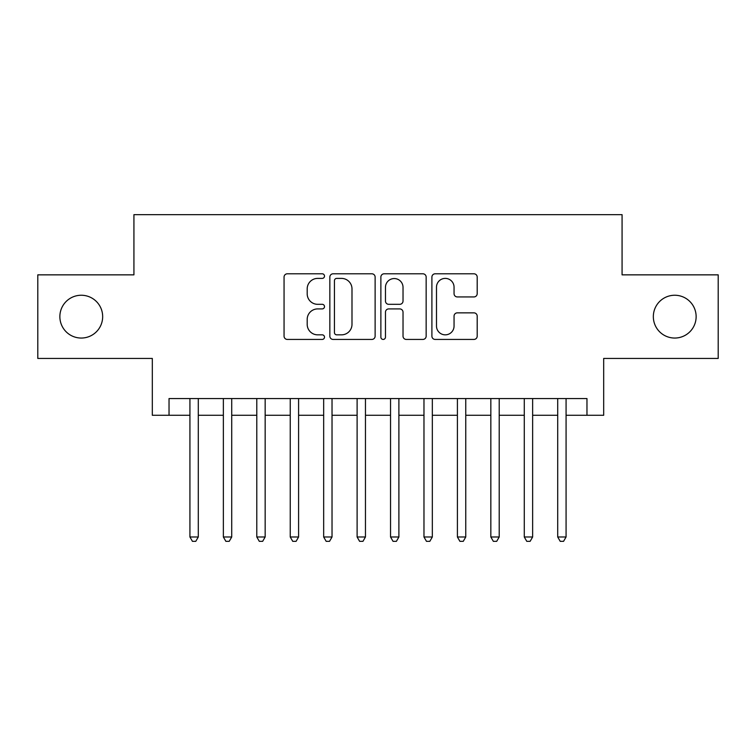<?xml version="1.0" encoding="UTF-8"?>
<svg xmlns="http://www.w3.org/2000/svg" width="756" height="756" viewBox="0 0 756 756"><rect width="100%" height="100%" fill="white"/><g stroke="black" fill="none" stroke-linecap="round" stroke-linejoin="round"><path stroke-width="1.13" d="M324.504 276.091A2.296 2.296 0 0 0 322.207 273.795L287.337 273.795A3.279 3.279 0 0 0 284.058 277.083L284.058 336.155A3.279 3.279 0 0 0 287.337 339.435L322.207 339.435A2.296 2.296 0 0 0 324.504 337.138A2.296 2.296 0 0 0 322.207 334.842L317.7 334.842A10.499 10.499 0 0 1 307.191 324.343L307.191 319.419A10.499 10.499 0 0 1 317.7 308.911L322.207 308.911A2.296 2.296 0 0 0 324.504 306.615A2.296 2.296 0 0 0 322.207 304.318L317.7 304.318A10.499 10.499 0 0 1 307.191 293.819L307.191 288.896A10.499 10.499 0 0 1 317.7 278.397L322.207 278.397A2.296 2.296 0 0 0 324.504 276.091M653.335 316.651A21.395 21.395 0 0 0 674.73 338.045A21.395 21.395 0 0 0 696.134 316.651A21.395 21.395 0 0 0 674.73 295.246A21.395 21.395 0 0 0 653.335 316.651M59.866 316.651A21.395 21.395 0 0 0 81.27 338.045A21.395 21.395 0 0 0 102.665 316.651A21.395 21.395 0 0 0 81.27 295.246A21.395 21.395 0 0 0 59.866 316.651M473.908 296.938A3.279 3.279 0 0 0 477.197 293.649L477.197 277.083A3.279 3.279 0 0 0 473.908 273.795L435.182 273.795A3.279 3.279 0 0 0 431.903 277.083L431.903 336.155A3.279 3.279 0 0 0 435.182 339.435L473.908 339.435A3.279 3.279 0 0 0 477.197 336.155L477.197 316.131A3.279 3.279 0 0 0 473.908 312.852L457.342 312.852A3.279 3.279 0 0 0 454.054 316.131L454.054 326.063A8.779 8.779 0 0 1 445.275 334.842A8.779 8.779 0 0 1 436.495 326.063L436.495 287.176A8.779 8.779 0 0 1 445.275 278.397A8.779 8.779 0 0 1 454.054 287.176L454.054 293.649A3.279 3.279 0 0 0 457.342 296.938L473.908 296.938M169.032 415.28L169.032 398.563L586.968 398.563L586.968 415.28L603.685 415.28L603.685 358.438L718.2 358.438L718.2 274.853L622.075 274.853L622.075 214.666L133.925 214.666L133.925 274.853L37.8 274.853L37.8 358.438L152.315 358.438L152.315 415.28L189.926 415.28M375.127 277.083A3.279 3.279 0 0 0 371.848 273.795L333.122 273.795A3.279 3.279 0 0 0 329.843 277.083L329.843 336.155A3.279 3.279 0 0 0 333.122 339.435L371.848 339.435A3.279 3.279 0 0 0 375.127 336.155L375.127 277.083M384.152 273.795L422.878 273.795A3.279 3.279 0 0 1 426.157 277.083L426.157 336.155A3.279 3.279 0 0 1 422.878 339.435L406.303 339.435A3.279 3.279 0 0 1 403.024 336.155L403.024 312.2A3.279 3.279 0 0 0 399.744 308.911L388.745 308.911A3.279 3.279 0 0 0 385.465 312.2L385.465 337.138A2.296 2.296 0 0 1 383.169 339.435A2.296 2.296 0 0 1 380.873 337.138L380.873 277.083A3.279 3.279 0 0 1 384.152 273.795M198.289 415.28L223.36 415.28M231.723 415.28L256.794 415.28M265.158 415.28L290.238 415.28M298.592 415.28L323.672 415.28M332.026 415.28L357.106 415.28M365.46 415.28L390.54 415.28M398.894 415.28L423.974 415.28M432.328 415.28L457.408 415.28M465.762 415.28L490.842 415.28M499.206 415.28L524.277 415.28M532.64 415.28L557.711 415.28M566.074 415.28L586.968 415.28M336.732 278.397A2.296 2.296 0 0 0 334.435 280.693L334.435 332.545A2.296 2.296 0 0 0 336.732 334.842L341.485 334.842A10.499 10.499 0 0 0 351.994 324.343L351.994 288.896A10.499 10.499 0 0 0 341.485 278.397L336.732 278.397M403.024 287.337A8.779 8.779 0 0 0 394.245 278.558A8.779 8.779 0 0 0 385.465 287.337L385.465 301.039A3.279 3.279 0 0 0 388.745 304.318L399.744 304.318A3.279 3.279 0 0 0 403.024 301.039L403.024 287.337M198.289 398.563L198.289 536.987L189.926 536.987L189.926 398.563M198.289 536.987L195.776 541.334L192.44 541.334L189.926 536.987M231.723 398.563L231.723 536.987L223.36 536.987L223.36 398.563M231.723 536.987L229.219 541.334L225.874 541.334L223.36 536.987M265.158 398.563L265.158 536.987L256.794 536.987L256.794 398.563M265.158 536.987L262.653 541.334L259.308 541.334L256.794 536.987M298.592 398.563L298.592 536.987L290.238 536.987L290.238 398.563M298.592 536.987L296.087 541.334L292.742 541.334L290.238 536.987M332.026 398.563L332.026 536.987L323.672 536.987L323.672 398.563M332.026 536.987L329.521 541.334L326.176 541.334L323.672 536.987M365.46 398.563L365.46 536.987L357.106 536.987L357.106 398.563M365.46 536.987L362.956 541.334L359.61 541.334L357.106 536.987M398.894 398.563L398.894 536.987L390.54 536.987L390.54 398.563M398.894 536.987L396.39 541.334L393.044 541.334L390.54 536.987M432.328 398.563L432.328 536.987L423.974 536.987L423.974 398.563M432.328 536.987L429.824 541.334L426.478 541.334L423.974 536.987M465.762 398.563L465.762 536.987L457.408 536.987L457.408 398.563M465.762 536.987L463.258 541.334L459.913 541.334L457.408 536.987M499.206 398.563L499.206 536.987L490.842 536.987L490.842 398.563M499.206 536.987L496.692 541.334L493.347 541.334L490.842 536.987M532.64 398.563L532.64 536.987L524.277 536.987L524.277 398.563M532.64 536.987L530.126 541.334L526.781 541.334L524.277 536.987M566.074 398.563L566.074 536.987L557.711 536.987L557.711 398.563M566.074 536.987L563.56 541.334L560.224 541.334L557.711 536.987"/></g></svg>
